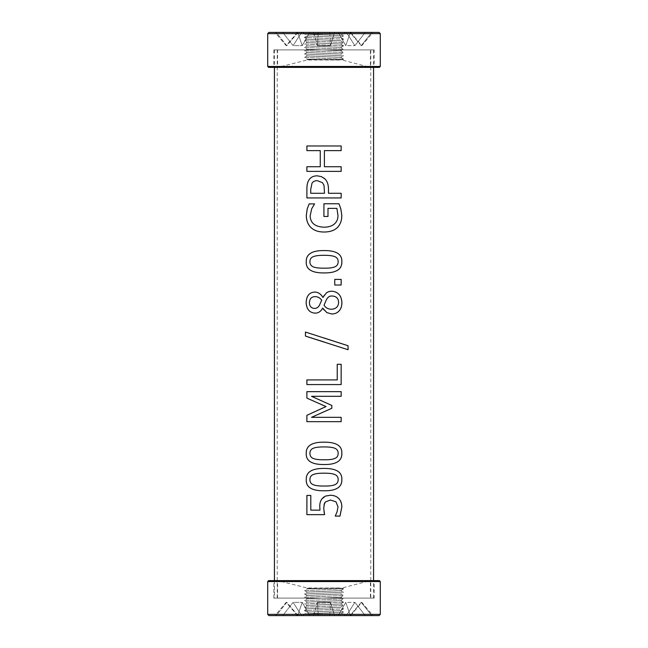 <?xml version="1.0" encoding="UTF-8"?>
<svg xmlns="http://www.w3.org/2000/svg" width="648" height="648" viewBox="0 0 648 648"><rect width="100%" height="100%" fill="white"/><g stroke="black" fill="none" stroke-linecap="round" stroke-linejoin="round"><path stroke-width="0.49" stroke-dasharray="3.24 2.43" d="M298.031 615.6L286.764 602.348L276.161 615.6L298.031 615.6L297.408 615.6L298.031 615.6L286.764 602.348L276.161 615.6L275.011 615.6L298.031 615.6M309.687 615.6L302.243 602.348L297.643 615.6L309.687 615.6L282.706 615.6L309.687 615.6L282.706 615.6L293.099 602.348L302.243 602.348L297.643 615.6L282.706 615.6L293.099 602.348L301.587 615.6L293.099 602.348L302.243 602.348L309.687 615.6M329.735 615.6L330.472 602.348L334.562 615.6L313.438 615.6L334.562 615.6L313.438 615.6L317.528 602.348L330.472 602.348L334.562 615.6L313.438 615.6L317.528 602.348L318.265 615.6L317.528 602.348L330.472 602.348L329.735 615.6M346.413 615.6L354.901 602.348L365.294 615.6L338.313 615.6L365.294 615.6L338.313 615.6L350.357 615.6L345.757 602.348L354.901 602.348L365.294 615.6L350.357 615.6L345.757 602.348L338.313 615.6L345.757 602.348L354.901 602.348L346.413 615.6M361.236 602.348L349.969 615.6L371.839 615.6L361.236 602.348L361.795 602.348L361.236 602.348L349.969 615.6L372.989 615.6L371.839 615.6L361.236 602.348M268.637 580.608L379.364 580.608M267.705 581.548L380.295 581.548M380.295 614.369L267.705 614.369M379.056 615.6L268.944 615.6M374.155 580.608L273.845 580.608L374.155 580.608L374.155 598.104L273.845 598.104L374.155 598.104M345.279 615.6L302.721 615.6L345.279 615.6L343.594 613.923L304.544 613.923L343.594 613.923M286.764 602.348L286.205 602.348L286.764 602.348M302.721 615.6L307.233 612.117L340.767 610.651L307.233 612.068L340.767 610.651L343.594 612.125L304.406 613.923L340.791 613.923L304.544 613.923L343.594 612.133L304.406 613.923L343.594 612.133L340.791 613.923M340.767 610.602L307.233 612.068L304.406 610.594L343.594 608.804L304.406 610.586L343.594 608.804L304.406 610.586L307.233 608.788L340.767 607.322L343.594 608.796L340.767 610.602M343.594 588.813L340.767 590.611L307.233 592.078L340.767 590.611L307.233 592.134L340.767 590.668L343.594 592.134L304.406 593.933L343.594 592.142L304.406 593.933L343.594 592.142L340.767 593.949L307.233 595.415L304.406 593.941L307.233 592.078L304.406 590.611L343.594 588.805L304.406 590.603L307.233 588.797L342.638 588.303L307.233 588.797L306.382 588.303L317.528 588.303L306.382 588.303M317.528 588.303L307.233 588.303L317.528 588.303L307.233 588.749L317.528 588.303M307.233 588.303L340.767 588.003L307.233 588.003L277.579 580.608L370.421 580.608L340.767 588.303M370.421 580.608L277.579 580.608L277.579 598.104L370.421 598.104L370.421 580.608M370.421 598.104L277.579 598.104M304.406 597.27L343.594 595.48L304.406 597.262L343.594 595.48L304.406 597.262L307.233 595.463L340.767 593.997L343.594 595.471L340.767 597.278L307.233 598.744L304.406 597.27M304.406 607.265L343.594 605.467L304.406 607.257L343.594 605.467L304.406 607.257L307.233 605.459L340.767 603.993L343.594 605.459L340.767 607.273L307.233 608.739L304.406 607.265M343.594 602.138L340.767 603.936L307.233 605.402L340.767 603.993L307.233 605.459L304.406 603.936L343.594 602.138L304.406 603.936L343.594 602.13L304.406 603.928L307.233 602.122L340.767 600.664L343.594 602.13M304.406 600.599L343.594 598.809L304.406 600.599L343.594 598.809L304.406 600.599L307.233 598.793L340.767 597.326L343.594 598.801L340.767 600.607L307.233 602.073L304.406 600.599M307.233 598.793L340.767 597.278L307.233 598.793M307.233 602.122L340.767 600.607L307.233 602.122M307.233 595.463L340.767 593.949L307.233 595.463M307.233 608.788L340.767 607.273L307.233 608.788M306.909 145.978L341.164 145.978M320.266 150.628L306.893 150.628M306.909 166.739L320.266 166.739M341.164 171.388L306.893 171.388M324.397 166.739L341.164 166.739M341.164 150.628L324.397 150.628M338.167 261.735C338.175 259.2 336.984 257.475 334.603 256.567C332.351 255.701 328.836 255.288 324.032 255.32L324.032 255.32C319.253 255.28 315.722 255.701 313.43 256.6C311.097 257.475 309.93 259.192 309.922 261.735C309.914 264.287 311.097 266.02 313.486 266.952C315.884 267.827 319.407 268.231 324.057 268.167L324.057 268.167C328.747 268.264 332.238 267.867 334.514 266.976C336.911 266.134 338.126 264.384 338.167 261.735L338.175 261.735M341.164 285.015L334.741 285.015L334.741 279.401L341.164 279.401M314.766 296.671C311.445 296.784 309.671 298.769 309.436 302.624C309.541 306.261 311.226 308.197 314.483 308.432M331.484 309.258C335.948 308.942 338.321 306.707 338.596 302.535C338.467 298.396 336.328 296.225 332.181 296.014M331.736 291.195L327.491 292.127L324 295.61M314.709 292.07L314.709 292.07C318.111 292.127 320.841 293.909 322.898 297.408L323.036 297.408M315.017 313.146L315.009 313.146C318.322 313.17 320.89 311.477 322.696 308.067L322.842 308.067M331.817 313.997L327.442 312.944L324 309.987M305.459 332.06L324 337.956M348.041 349.726L324 341.958M306.909 379.922L337.211 379.922L337.211 364.298L341.164 364.298M341.164 384.572L306.893 384.572M306.909 391.659L341.164 391.659M324 407.479L326.017 406.579L324 405.705M341.164 421.662L306.893 421.662M324 411.755L311.534 417.328L341.164 417.328M341.164 396.309L311.534 396.309L324 401.93M338.167 479.593C338.175 477.066 336.984 475.34 334.603 474.433C332.351 473.567 328.836 473.145 324.032 473.186L324.032 473.186C319.253 473.137 315.722 473.567 313.43 474.466C311.097 475.34 309.93 477.05 309.922 479.593C309.914 482.144 311.097 483.886 313.486 484.809C315.884 485.692 319.407 486.097 324.057 486.032L324.057 486.032C328.747 486.13 332.238 485.733 334.514 484.842C336.911 483.999 338.126 482.25 338.167 479.593L338.175 479.593M324 496.895L326.705 495.663L330.391 495.25M306.909 495.445L310.821 495.445L310.821 510.138L319.982 510.138M324.567 514.642L306.893 514.642M324 504.841L324 511.458M339.989 516.091L335.21 516.091L337.017 511.977L338.005 506.849L335.948 501.795L330.359 500.013M338.167 453.341C338.175 450.805 336.984 449.08 334.603 448.173C332.351 447.306 328.836 446.893 324.032 446.926L324.032 446.926C319.253 446.885 315.722 447.306 313.43 448.205C311.097 449.08 309.93 450.797 309.922 453.341C309.914 455.892 311.097 457.626 313.486 458.557C315.884 459.432 319.407 459.837 324.057 459.772L324.057 459.772C328.747 459.869 332.238 459.473 334.514 458.582C336.911 457.739 338.126 455.99 338.167 453.341L338.175 453.341M323.919 203.772L338.961 203.772M327.993 216.473L323.919 216.473M309.145 203.909L314.596 203.909L311.72 208.737L310.141 215.906C310.481 223.034 315.05 226.8 323.862 227.197C328.528 227.165 332.035 226.095 334.376 223.989C336.758 221.956 337.956 219.154 337.973 215.565L336.887 208.364L327.993 208.364M317.253 180.662C314.863 180.654 313.122 181.489 312.028 183.182L310.74 189.427L310.724 193.282M310.74 193.282L324.51 193.282L324 185.312M317.115 175.811L320.711 176.369L324 178.103M341.164 197.932L306.893 197.932M328.471 193.282L341.164 193.282M373.572 598.104L274.428 598.104L373.572 598.104L373.572 580.608M373.572 49.896L274.428 49.896L373.572 49.896L373.572 67.392M370.769 49.896L277.231 49.896L370.769 49.896L370.769 598.104L277.231 598.104L370.769 598.104M298.031 32.4L286.764 45.652L276.161 32.4L298.031 32.4L297.408 32.4L298.031 32.4L286.764 45.652L276.161 32.4L275.011 32.4L298.031 32.4M309.687 32.4L302.243 45.652L297.643 32.4L309.687 32.4L282.706 32.4L309.687 32.4L282.706 32.4L293.099 45.652L302.243 45.652L297.643 32.4L282.706 32.4L293.099 45.652L301.587 32.4L293.099 45.652L302.243 45.652L309.687 32.4M329.735 32.4L330.472 45.652L334.562 32.4L313.438 32.4L334.562 32.4L313.438 32.4L317.528 45.652L330.472 45.652L334.562 32.4L313.438 32.4L317.528 45.652L318.265 32.4L317.528 45.652L330.472 45.652L329.735 32.4M346.413 32.4L354.901 45.652L365.294 32.4L338.313 32.4L365.294 32.4L338.313 32.4L350.357 32.4L345.757 45.652L354.901 45.652L365.294 32.4L350.357 32.4L345.757 45.652L338.313 32.4L345.757 45.652L354.901 45.652L346.413 32.4M361.236 45.652L349.969 32.4L371.839 32.4L361.236 45.652L361.795 45.652L361.236 45.652L349.969 32.4L372.989 32.4L371.839 32.4L361.236 45.652M379.364 67.392L268.637 67.392M380.295 66.452L267.705 66.452M267.705 33.631L380.295 33.631M268.944 32.4L379.056 32.4M374.155 67.392L273.845 67.392L374.155 67.392L374.155 49.896L273.845 49.896L374.155 49.896M345.279 32.4L302.721 32.4L345.279 32.4L343.594 34.077L304.544 34.077L343.594 34.077M286.764 45.652L286.205 45.652L286.764 45.652M302.721 32.4L307.233 35.883L340.767 37.349L307.233 35.932L340.767 37.349L343.594 35.875L304.406 34.077L340.791 34.077L304.544 34.077L343.594 35.867L304.406 34.077L343.594 35.867L340.791 34.077M340.767 37.398L307.233 35.932L304.406 37.406L343.594 39.196L304.406 37.414L343.594 39.196L304.406 37.414L307.233 39.212L340.767 40.678L343.594 39.204L340.767 37.398M343.594 59.187L340.767 57.389L307.233 55.922L340.767 57.389L307.233 55.866L340.767 57.332L343.594 55.866L304.406 54.068L343.594 55.858L304.406 54.068L343.594 55.858L340.767 54.051L307.233 52.585L304.406 54.059L307.233 55.922L304.406 57.389L343.594 59.195L304.406 57.397L307.233 59.203L342.638 59.697L307.233 59.203L306.382 59.697L317.528 59.697L306.382 59.697M317.528 59.697L307.233 59.697L317.528 59.697L307.233 59.252L317.528 59.697M307.233 59.697L340.767 59.997L307.233 59.997L277.579 67.392L370.421 67.392L340.767 59.697M370.421 67.392L277.579 67.392L277.579 49.896L370.421 49.896L370.421 67.392M370.421 49.896L277.579 49.896M304.406 50.73L343.594 52.52L304.406 50.738L343.594 52.52L304.406 50.738L307.233 52.537L340.767 54.003L343.594 52.529L340.767 50.722L307.233 49.256L304.406 50.73M304.406 40.735L343.594 42.533L304.406 40.743L343.594 42.533L304.406 40.743L307.233 42.541L340.767 44.007L343.594 42.541L340.767 40.727L307.233 39.261L304.406 40.735M343.594 45.862L340.767 44.064L307.233 42.598L340.767 44.007L307.233 42.541L304.406 44.064L343.594 45.862L304.406 44.064L343.594 45.87L304.406 44.072L307.233 45.878L340.767 47.336L343.594 45.87M304.406 47.401L343.594 49.191L304.406 47.401L343.594 49.191L304.406 47.401L307.233 49.208L340.767 50.674L343.594 49.199L340.767 47.393L307.233 45.927L304.406 47.401M307.233 49.208L340.767 50.722L307.233 49.208M307.233 45.878L340.767 47.393L307.233 45.878M307.233 52.537L340.767 54.051L307.233 52.537M307.233 39.212L340.767 40.727L307.233 39.212M297.408 615.6L286.205 602.348L275.011 615.6M350.592 615.6L361.795 602.348L372.989 615.6M273.845 598.104L273.845 580.608M342.638 588.303L343.594 588.805M274.428 49.896L274.428 67.392M274.428 580.608L274.428 598.104M277.231 49.896L277.231 598.104M297.408 32.4L286.205 45.652L275.011 32.4M350.592 32.4L361.795 45.652L372.989 32.4M273.845 49.896L273.845 67.392M342.638 59.697L343.594 59.195"/><path stroke-width="0.97" d="M380.295 581.548L379.364 580.608L268.637 580.608L267.705 581.548L267.705 614.369L380.295 614.369L380.295 581.548L267.705 581.548M267.705 614.369L268.944 615.6L379.056 615.6L380.295 614.369M306.909 150.628L306.909 145.978L341.164 145.978L341.164 150.628L324.397 150.628L324.397 166.739L341.164 166.739L341.164 171.388L306.893 171.388L306.909 166.739L320.266 166.739L320.266 150.628L306.893 150.628L306.893 145.978M341.148 166.739L341.148 171.388M341.148 145.978L341.148 150.628M320.266 150.628L320.266 166.739M306.893 171.388L306.893 166.739M324.397 166.739L324.397 150.628M338.175 261.735C338.191 259.2 337.001 257.475 334.611 256.567C332.359 255.701 328.836 255.288 324.032 255.32L324.032 255.32C319.253 255.28 315.714 255.701 313.421 256.6C311.089 257.475 309.914 259.192 309.906 261.735C309.898 264.287 311.089 266.02 313.478 266.952C315.876 267.827 319.399 268.231 324.057 268.167L324.057 268.167C328.755 268.264 332.238 267.867 334.53 266.976C336.928 266.134 338.143 264.384 338.175 261.735M306.245 261.735C306.059 254.17 311.988 250.444 324.032 250.557C336.263 250.484 342.201 254.21 341.836 261.735C342.079 269.325 336.158 273.059 324.057 272.93C311.785 273.019 305.848 269.285 306.245 261.735L306.229 261.735C306.042 254.17 311.971 250.444 324.032 250.557C336.28 250.484 342.217 254.21 341.852 261.735C342.104 269.325 336.166 273.059 324.057 272.93C311.769 273.019 305.832 269.285 306.229 261.735M341.148 279.401L341.148 285.015M334.749 279.401L341.164 279.401L341.164 285.015L334.749 285.015L334.749 279.401M314.474 308.432C316.653 308.432 318.338 307.322 319.529 305.087L321.708 300.154C319.748 297.635 317.431 296.468 314.766 296.671L314.758 296.671C311.437 296.784 309.655 298.769 309.42 302.624C309.525 306.261 311.218 308.197 314.474 308.432L314.474 308.432C316.661 308.432 318.346 307.322 319.529 305.087L321.708 300.154C319.748 297.635 317.431 296.468 314.758 296.671M332.181 296.014L332.189 296.014C329.638 295.78 327.653 297.149 326.211 300.129L324.032 305.257C325.774 307.881 328.261 309.209 331.484 309.258L331.484 309.258C335.956 308.942 338.329 306.707 338.612 302.535C338.483 298.396 336.344 296.225 332.189 296.014C329.646 295.78 327.653 297.149 326.211 300.129L324.032 305.257C325.774 307.881 328.261 309.209 331.484 309.258M315.009 313.146C309.469 312.692 306.512 309.169 306.148 302.592C306.431 295.909 309.282 292.402 314.701 292.07C318.103 292.127 320.833 293.909 322.898 297.408L326.665 292.637L329.046 291.527L331.744 291.195C338.078 291.746 341.464 295.545 341.893 302.592C341.861 306.131 340.921 308.926 339.058 310.983C337.179 312.976 334.765 313.972 331.817 313.997L326.835 312.603L322.696 308.067C320.882 311.477 318.322 313.17 315.009 313.146C309.477 312.692 306.528 309.169 306.164 302.592C306.455 295.909 309.299 292.402 314.709 292.07M331.744 291.195C338.086 291.746 341.48 295.545 341.909 302.592C341.877 306.131 340.937 308.926 339.074 310.983C337.195 312.976 334.781 313.972 331.825 313.997M323.036 297.408L324 295.61M324 309.987L322.696 308.067M324 341.958L305.435 336.085L305.459 332.06L348.041 345.749L348.041 349.726L310.133 337.616L305.459 336.085L305.435 332.06M324 337.956L348.065 345.749L348.065 349.726M306.909 384.572L306.909 379.922L337.227 379.922L337.227 364.298L341.164 364.298L341.164 384.572L306.893 384.572L306.893 379.922M341.148 364.298L341.148 384.572M324 405.705L306.893 398.123L306.909 391.659L341.164 391.659L341.164 396.309L311.518 396.309L331.841 405.446L331.841 408.281L311.518 417.328L341.164 417.328L341.164 421.662L306.893 421.662L306.909 415.311L326.017 406.579L306.909 398.123L306.893 391.659M341.148 417.328L341.148 421.662M341.148 391.659L341.148 396.309M306.893 421.662L306.893 415.311L324 407.479M324 401.93L331.849 405.446L331.849 408.281L324 411.755M338.175 479.593C338.191 477.066 337.001 475.34 334.611 474.433C332.359 473.567 328.836 473.145 324.032 473.186L324.032 473.186C319.253 473.137 315.714 473.567 313.421 474.466C311.089 475.34 309.914 477.05 309.906 479.593C309.898 482.144 311.089 483.886 313.478 484.809C315.876 485.692 319.399 486.097 324.057 486.032L324.057 486.032C328.755 486.13 332.238 485.733 334.53 484.842C336.928 483.999 338.143 482.25 338.175 479.593M306.245 479.593C306.059 472.036 311.988 468.31 324.032 468.423C336.263 468.35 342.201 472.068 341.836 479.593C342.079 487.183 336.158 490.917 324.057 490.795C311.785 490.884 305.848 487.15 306.245 479.593L306.229 479.593C306.042 472.036 311.971 468.31 324.032 468.423C336.28 468.35 342.217 472.068 341.852 479.593C342.104 487.183 336.166 490.917 324.057 490.795C311.769 490.884 305.832 487.15 306.229 479.593M330.391 495.25C333.793 495.299 336.531 496.328 338.612 498.336C340.702 500.369 341.78 503.237 341.852 506.93L339.989 516.091L335.219 516.091L337.033 511.977L338.013 506.849L335.964 501.795L330.367 500.013L325.337 501.998L324.389 503.536L323.725 508.364L324.567 514.642L306.893 514.642L306.909 495.445L310.805 495.445L310.805 510.138L319.982 510.138L319.788 506.963C319.642 503.593 320.371 500.888 321.967 498.847L325.482 496.076L330.391 495.25C333.785 495.299 336.523 496.328 338.596 498.336C340.686 500.369 341.763 503.237 341.836 506.93L339.973 516.091M319.982 510.138L319.78 506.963C319.642 503.593 320.363 500.888 321.959 498.847L324 496.895M306.893 514.642L306.893 495.445M324 511.458L324.567 514.642M330.367 500.013L325.337 501.998L324 504.841M338.175 453.341C338.191 450.805 337.001 449.08 334.611 448.173C332.359 447.306 328.836 446.893 324.032 446.926L324.032 446.926C319.253 446.885 315.714 447.306 313.421 448.205C311.089 449.08 309.914 450.797 309.906 453.341C309.898 455.892 311.089 457.626 313.478 458.557C315.876 459.432 319.399 459.837 324.057 459.772L324.057 459.772C328.755 459.869 332.238 459.473 334.53 458.582C336.928 457.739 338.143 455.99 338.175 453.341M306.245 453.341C306.059 445.775 311.988 442.049 324.032 442.163C336.263 442.09 342.201 445.816 341.836 453.341C342.079 460.93 336.158 464.665 324.057 464.535C311.785 464.624 305.848 460.89 306.245 453.341L306.229 453.341C306.042 445.775 311.971 442.049 324.032 442.163C336.28 442.09 342.217 445.816 341.852 453.341C342.104 460.93 336.166 464.665 324.057 464.535C311.769 464.624 305.832 460.89 306.229 453.341M338.961 203.772L340.848 208.931L341.804 215.395C341.828 220.425 340.386 224.451 337.47 227.48C334.465 230.477 329.978 231.992 324 232.041C318.33 231.984 313.948 230.453 310.862 227.448C307.873 224.483 306.35 220.458 306.31 215.371L307.217 208.875L309.145 203.909L314.588 203.909L311.712 208.737L310.125 215.906C310.465 223.034 315.041 226.8 323.862 227.197L323.862 227.197C328.536 227.165 332.043 226.095 334.384 223.989C336.766 221.956 337.973 219.154 337.989 215.565L336.895 208.364L327.993 208.364L327.993 216.473L323.919 216.473L323.919 203.772L338.961 203.772L340.832 208.931L341.788 215.395C341.812 220.425 340.37 224.451 337.454 227.48C334.457 230.477 329.97 231.992 324 232.041C318.33 231.984 313.956 230.453 310.878 227.448C307.889 224.483 306.366 220.458 306.326 215.371L307.233 208.875L309.161 203.909M323.919 216.473L323.919 203.772M327.993 208.364L327.993 216.473M324 185.312L322.412 182.647L317.245 180.662C314.855 180.654 313.106 181.489 312.012 183.182L310.724 189.427L310.724 193.282L324.51 193.282L324 185.312L322.412 182.647L317.245 180.662M306.893 197.932L306.893 189.143C306.844 185.126 307.533 182.072 308.958 179.982C310.603 177.285 313.316 175.9 317.115 175.811L321.481 176.653L324.851 178.872C327.248 181.076 328.455 184.567 328.471 189.338L328.471 193.282L341.164 193.282L341.164 197.932L306.893 197.932L306.909 189.143C306.86 185.126 307.549 182.072 308.975 179.982C310.595 177.285 313.308 175.9 317.107 175.811M341.148 193.282L341.148 197.932M324 178.103L324.851 178.872C327.248 181.076 328.463 184.567 328.479 189.338L328.479 193.282M373.572 67.392L373.572 580.608M267.705 66.452L268.637 67.392L379.364 67.392L380.295 66.452L380.295 33.631L267.705 33.631L267.705 66.452L380.295 66.452M267.705 33.631L268.944 32.4L379.056 32.4L380.295 33.631M274.428 67.392L274.428 580.608"/></g></svg>

